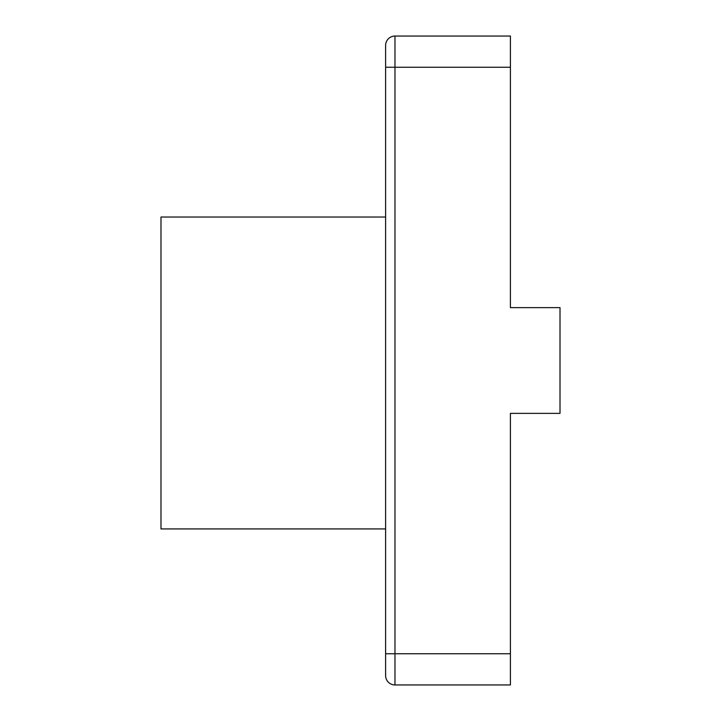 <?xml version="1.0" encoding="UTF-8"?>
<svg xmlns="http://www.w3.org/2000/svg" width="721" height="721" viewBox="0 0 721 721"><rect width="100%" height="100%" fill="white"/><g stroke="black" fill="none" stroke-linecap="round" stroke-linejoin="round"><path stroke-width="1.08" d="M510.405 36.05L510.405 307.624L560.01 307.624L560.01 413.376L510.405 413.376L510.405 684.95L394.973 684.95A9.355 9.355 0 0 1 385.618 675.595L385.618 45.405A9.355 9.355 0 0 1 394.973 36.05L510.405 36.05L394.973 36.05L394.973 653.749L510.405 653.749M510.405 67.251L385.618 67.251L385.618 217.03L160.99 217.03L160.99 528.926L385.618 528.926M385.618 653.749L394.973 653.749L394.973 684.95"/></g></svg>
